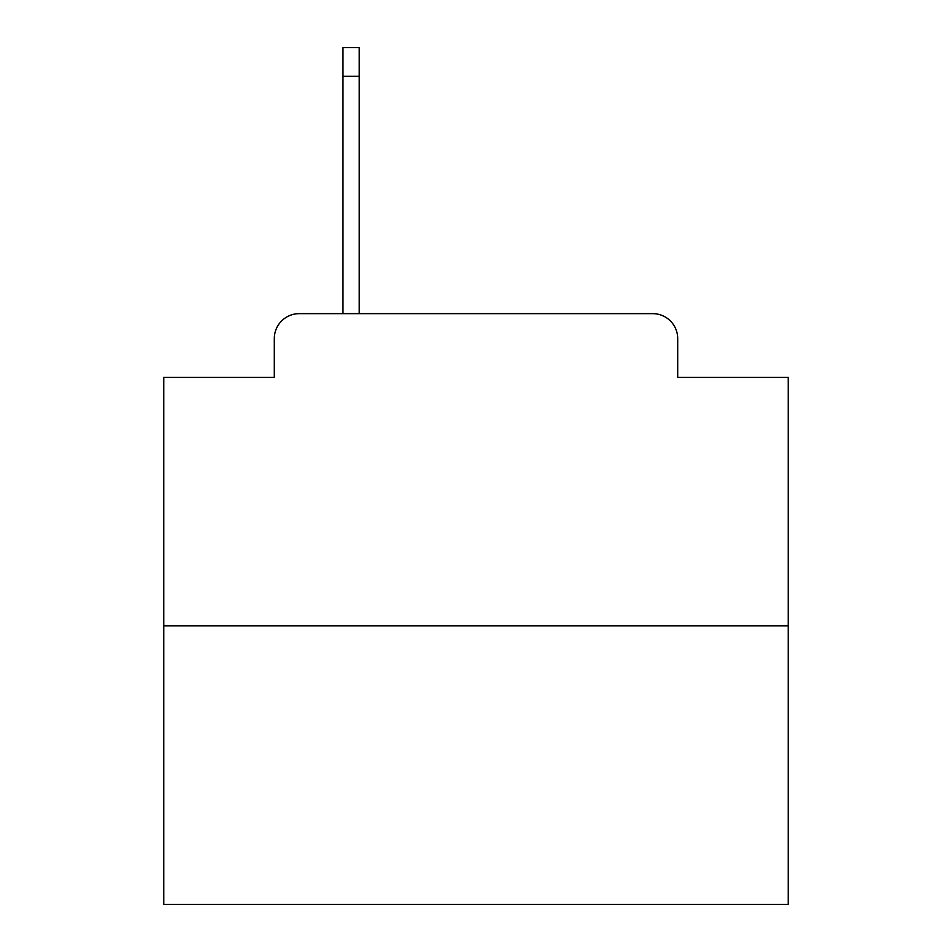 <?xml version="1.0" encoding="UTF-8"?>
<svg xmlns="http://www.w3.org/2000/svg" width="952" height="952" viewBox="0 0 952 952"><rect width="100%" height="100%" fill="white"/><g stroke="black" fill="none" stroke-linecap="round" stroke-linejoin="round"><path stroke-width="1.43" d="M274.295 338.615L274.295 377.325L274.295 338.615A24.978 24.978 0 0 1 299.273 313.636L342.982 313.636L342.982 47.6L359.225 47.6L359.225 313.636L378.575 313.636M788.244 625.88L163.756 625.88L163.756 904.4L788.244 904.4L788.244 377.325L677.705 377.325L677.705 338.615A24.978 24.978 0 0 0 652.727 313.636L299.273 313.636M163.756 625.88L163.756 377.325L274.295 377.325M573.425 313.636L652.727 313.636M677.705 377.325L677.705 338.615M342.982 76.327L359.225 76.327"/></g></svg>
